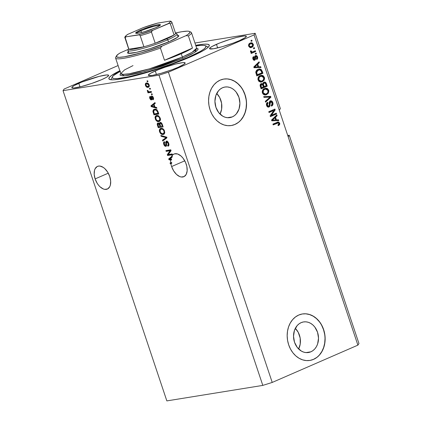 <?xml version="1.0" encoding="UTF-8"?>
<svg xmlns="http://www.w3.org/2000/svg" width="422" height="422" viewBox="0 0 422 422"><rect width="100%" height="100%" fill="white"/><g stroke="black" fill="none" stroke-linecap="round" stroke-linejoin="round"><path stroke-width="0.63" d="M298.644 348.999A15.487 12.407 80.8 0 0 295.31 328.363L298.27 332.388L300.174 338.075L300.216 344.078L298.644 348.999M310.898 351.8L305.982 352.597L310.898 351.8L308.561 352.502L306.124 352.607L303.687 352.127L301.334 351.072L297.257 347.427L294.514 342.231L293.522 336.265L294.435 330.452L297.109 325.668L298.992 323.896L301.139 322.64A15.487 12.407 -99.2 0 1 303.55 321.933A15.487 12.407 -99.2 0 1 317.956 333.707A15.487 12.407 -99.2 0 1 310.898 351.8A15.487 12.407 -99.2 0 1 308.493 352.512A15.487 12.407 -99.2 0 1 294.081 340.733A15.487 12.407 -99.2 0 1 301.139 322.64L303.481 321.944L305.913 321.833L308.355 322.313L310.703 323.368L312.876 324.956L314.78 327.013L317.523 332.214L318.515 338.175L317.602 343.988L316.468 346.562L314.928 348.778L313.05 350.545L310.898 351.8M220.052 114.098A15.487 12.407 80.8 0 0 216.718 93.468L219.672 97.487L221.576 103.179L221.619 109.182L220.052 114.098M232.3 116.905L227.384 117.696L232.3 116.905L229.964 117.601L227.527 117.712L225.09 117.226L222.737 116.177L218.665 112.532L215.922 107.33L214.93 101.37L215.837 95.551L218.512 90.767L220.395 89L222.547 87.739A15.487 12.407 -99.2 0 1 224.952 87.032A15.487 12.407 -99.2 0 1 239.358 98.811A15.487 12.407 -99.2 0 1 232.3 116.905A15.487 12.407 -99.2 0 1 229.895 117.611A15.487 12.407 -99.2 0 1 215.484 105.832A15.487 12.407 -99.2 0 1 222.547 87.739L224.884 87.043L227.321 86.932L229.758 87.417L232.111 88.472L234.279 90.055L236.183 92.117L238.926 97.313L239.918 103.274L239.01 109.092L236.336 113.877L234.453 115.649L232.3 116.905M231.245 125.55A23.537 18.858 80.8 0 0 234.838 124.485L234.975 124.458A23.537 18.858 -99.2 0 1 231.319 125.534A23.537 18.858 -99.2 0 1 209.423 107.636A23.537 18.858 -99.2 0 1 220.147 80.138L223.702 79.083L227.405 78.914L231.108 79.647L234.679 81.251L237.982 83.661L240.878 86.79L243.262 90.514L245.045 94.692L246.158 99.159L246.553 103.749L246.221 108.285L245.166 112.59L243.441 116.498L241.104 119.859L238.245 122.549L234.975 124.458L231.425 125.519L227.722 125.687L224.013 124.954L220.442 123.351L217.145 120.94L214.249 117.812L211.86 114.088L210.082 109.91L208.969 105.442L208.573 100.853L208.906 96.316L209.956 92.012L211.686 88.103L214.023 84.738L216.882 82.053L220.147 80.138A23.537 18.858 -99.2 0 1 223.808 79.062A23.537 18.858 -99.2 0 1 245.704 96.965A23.537 18.858 -99.2 0 1 234.975 124.458L234.838 124.485A23.537 18.858 80.8 0 0 245.578 97.028A23.537 18.858 80.8 0 0 223.739 79.072M309.843 360.446A23.537 18.858 80.8 0 0 313.435 359.38L313.572 359.359A23.537 18.858 -99.2 0 1 309.912 360.435A23.537 18.858 -99.2 0 1 288.015 342.537A23.537 18.858 -99.2 0 1 298.744 315.039L302.3 313.979L305.997 313.815L309.706 314.543L313.277 316.147L316.574 318.557L319.475 321.685L321.859 325.409L323.642 329.587L324.75 334.055L325.146 338.65L324.813 343.181L323.764 347.485L322.039 351.394L319.702 354.76L316.843 357.45L313.572 359.359L310.022 360.42L306.319 360.583L302.611 359.855L299.04 358.252L295.743 355.841L292.842 352.713L290.457 348.989L288.674 344.811L287.567 340.338L287.171 335.748L287.503 331.217L288.553 326.913L290.278 322.999L292.62 319.639L295.474 316.948L298.744 315.039A23.537 18.858 -99.2 0 1 302.405 313.963A23.537 18.858 -99.2 0 1 324.302 331.861A23.537 18.858 -99.2 0 1 313.572 359.359L313.435 359.38A23.537 18.858 80.8 0 0 324.17 331.929A23.537 18.858 80.8 0 0 302.337 313.973M109.736 176.544A12.359 7.248 66.5 0 1 107.362 189.056A12.359 7.248 66.5 0 1 95.129 178.902L108.269 173.184L95.129 178.902L94.196 174.36L94.517 170.33L95.14 168.705L97.192 166.542L98.537 166.089L100.04 166.083L103.253 167.397L104.841 168.663L107.689 172.181L109.736 176.544L110.669 181.085L110.348 185.116L109.725 186.74L107.673 188.903L104.825 189.367L103.232 188.924L100.019 186.788L98.521 185.168L97.176 183.264L95.129 178.902A12.359 7.248 66.5 0 1 97.498 166.395A12.359 7.248 66.5 0 1 109.736 176.544M186.223 164.184A12.359 7.248 66.5 0 1 183.855 176.697A12.359 7.248 66.5 0 1 171.622 166.548L184.762 160.824L171.622 166.548A12.359 7.248 66.5 0 1 170.894 163.689L170.33 163.778L170.061 162.976L170.773 162.86A12.359 7.248 66.5 0 1 170.667 160.196L168.964 159.69L168.7 158.904L171.474 156.662L172.735 154.869L174.46 153.861L177.63 153.983L181.017 156.013L183.111 158.276L185.622 162.602L186.846 166.479L187.157 170.847L186.218 174.381L184.166 176.544L181.318 177.008L179.725 176.565L176.512 174.428L173.669 170.91L171.622 166.548A12.359 7.248 66.5 0 1 170.894 163.689L171.77 163.309A12.359 7.248 66.5 0 1 171.648 162.481L170.061 162.976L170.33 163.778L171.205 163.398L170.994 162.765L171.205 163.398L171.77 163.309A12.359 7.248 66.5 0 1 171.648 162.481L170.773 162.86A12.359 7.248 66.5 0 1 170.667 160.196L171.543 159.817L169.834 159.31L168.964 159.69L170.667 160.196L171.543 159.817A12.359 7.248 66.5 0 1 171.596 159.152L170.72 159.532L169.338 159.215L171.881 157.606A12.359 7.248 66.5 0 1 172.35 156.282L168.7 158.904L168.964 159.69L169.829 159.289L171.543 159.817A12.359 7.248 66.5 0 1 171.596 159.152L170.72 159.532A12.359 7.248 66.5 0 1 171.005 157.986L169.338 159.215L170.72 159.532A12.359 7.248 66.5 0 1 171.005 157.986L171.881 157.606A12.359 7.248 66.5 0 1 172.35 156.282L168.7 158.904L171.474 156.662A12.359 7.248 66.5 0 1 173.991 154.035A12.359 7.248 66.5 0 1 186.223 164.184M216.465 44.331A19.417 2.332 161.5 0 1 235.608 37.716A19.417 2.332 161.5 0 1 246.353 36.313A19.417 2.332 161.5 0 1 239.411 40.623L233.018 43.165L222.32 46.668L213.516 48.757L209.57 48.725L209.623 48.224L211.818 46.589L219.498 43.07L230.022 39.346L236.874 37.384L244.322 35.954L246.306 36.223L245.493 37.447L239.411 40.623A19.417 2.332 161.5 0 1 220.268 47.238A19.417 2.332 161.5 0 1 209.523 48.636A19.417 2.332 161.5 0 1 216.465 44.331L217.657 47.902L216.465 44.331M78.782 83.324A19.417 2.332 161.5 0 1 97.925 76.709A19.417 2.332 161.5 0 1 108.67 75.311A19.417 2.332 161.5 0 1 101.728 79.621L91.785 83.419L81.319 86.563L73.871 87.992L71.888 87.723L71.946 87.222L74.135 85.587L81.815 82.063L99.191 76.382L106.639 74.952L108.623 75.221L108.57 75.723L106.376 77.358L101.728 79.621A19.417 2.332 161.5 0 1 82.585 86.236A19.417 2.332 161.5 0 1 71.84 87.634A19.417 2.332 161.5 0 1 78.782 83.324L79.98 86.895L78.782 83.324M155.275 70.97A19.417 2.332 161.5 0 1 174.418 64.355A19.417 2.332 161.5 0 1 185.163 62.952A19.417 2.332 161.5 0 1 178.221 67.262L171.828 69.804L161.13 73.307L152.326 75.39L148.38 75.364L148.433 74.863L150.628 73.228L158.308 69.709L165.218 67.167L175.684 64.023L183.132 62.593L185.116 62.862L184.303 64.086L178.221 67.262A19.417 2.332 161.5 0 1 159.078 73.876A19.417 2.332 161.5 0 1 148.333 75.274A19.417 2.332 161.5 0 1 155.275 70.97L156.467 74.536L155.275 70.97M195.724 45.323A52.961 6.362 161.5 0 1 209.323 45.17A52.961 6.362 161.5 0 1 190.391 56.917L177.625 62.108L158.329 68.928L139.154 74.694L123.018 78.518L114.409 79.758L110.78 79.732L109.003 79.02L109.156 77.659L111.223 75.691L119.827 70.717A52.961 6.362 161.5 0 0 108.871 78.777L108.871 78.777A52.961 6.362 161.5 0 0 138.173 74.958A52.961 6.362 161.5 0 0 190.391 56.917L203.061 50.751L206.97 48.256L209.038 46.288L209.191 44.927L207.413 44.22L203.784 44.194L195.724 45.323M287.735 135.478L289.265 135.23L358.964 343.534L289.265 135.23L288.189 136.839L357.888 345.143L358.964 343.534L357.888 345.143L254.081 34.899L168.415 72.194L272.222 382.438L357.888 345.143L272.222 382.438L168.415 72.194L158.999 75.153L63.036 90.656L166.843 400.9L262.806 385.397L158.999 75.153L262.806 385.397L272.222 382.438L262.806 385.397L166.843 400.9L63.036 90.656L64.112 89.047L118.097 65.547L64.112 89.047L63.036 90.656L158.999 75.153L168.415 72.194L254.081 34.899L279.295 110.247L280.366 108.639L255.157 33.291L280.366 108.639L279.295 110.247L288.189 136.839L289.265 135.23L287.735 135.478M194.948 43.018L255.157 33.291L254.081 34.899L255.157 33.291L194.948 43.018M168.288 154.552L172.165 153.93L172.434 154.737L167.566 155.523L167.281 154.663L170.066 150.765L166.184 151.392L165.915 150.585L170.783 149.799L171.074 150.659L168.288 154.552L171.074 150.659L170.783 149.799L165.915 150.585L166.184 151.392L170.066 150.765L167.281 154.663L167.566 155.523L172.434 154.737L172.165 153.93L168.288 154.552M166.4 145.975L164.311 144.197L164.738 142.494L164.406 141.697C163.52 141.961 163.303 142.831 163.752 144.313L164.274 144.087L163.752 144.313C164.248 145.695 164.944 146.371 165.835 146.35L166.221 146.186L165.835 146.35C166.558 146.096 166.769 145.326 166.474 144.044L166.748 141.956L167.624 141.576L166.748 141.956L168.104 143.39L168.626 143.163L168.104 143.39C168.441 144.53 168.267 145.21 167.587 145.432L167.924 146.228L168.447 145.996L167.924 146.228C168.921 145.965 169.18 145.01 168.7 143.369C168.172 141.887 167.428 141.148 166.463 141.154L167.75 141.692L168.7 143.369L168.874 145.326L168.077 146.186L167.587 145.432L168.141 145.026L168.209 143.754L167.138 142.014L166.326 142.441L166.59 145.231L166.289 146.123L165.076 146.202L163.831 144.535L163.567 142.541L164.406 141.697L164.738 142.494L164.184 143.037L164.411 144.466L165.213 145.49L165.92 145.347L165.698 142.261L166.236 141.217M160.851 135.446L166.532 137.103L166.811 137.936L162.723 141.038L162.444 140.209L166.12 137.651L161.13 136.28L160.851 135.446L161.13 136.28L166.12 137.651L162.444 140.209L162.723 141.038L166.811 137.936L166.532 137.103L160.851 135.446M164.047 134.085L163.156 134.47L164.564 133.415L164.559 131.005L164.564 133.415L163.968 134.143L162.929 134.497L161.716 134.333L160.708 133.668L159.463 131.453L159.358 130.066L159.869 128.916L161.04 128.335L162.533 128.531L163.936 129.744L164.559 131.005L163.056 128.842L161.04 128.335L160.476 128.488L159.563 131.806C160.545 133.906 161.737 134.797 163.156 134.47L163.652 134.328M158.841 121.573L160.249 120.518L160.244 118.107L160.487 119.442L160.128 120.739L159.268 121.462L157.902 121.578L155.929 120.249L155.016 117.527L155.28 116.419L156.093 115.628L157.701 115.464L158.741 115.95L160.244 118.107L158.741 115.95L156.726 115.438L156.166 115.596L155.249 118.914C156.23 121.014 157.427 121.9 158.841 121.573L159.337 121.43M154.937 107.019L156.615 107.462L156.9 108.301L151.203 106.608L150.939 105.822L154.974 102.557L155.254 103.395L154.03 104.308L154.937 107.019L154.03 104.308L155.254 103.395L154.974 102.557L150.939 105.822L151.203 106.608L156.9 108.301L156.615 107.462L154.937 107.019M146.998 80.913L147.695 80.802L147.964 81.604L147.273 81.72L146.998 80.913L147.273 81.72L147.964 81.604L147.695 80.802L146.998 80.913M146.529 83.007C145.49 83.102 145.131 83.92 145.458 85.46L145.928 85.255L145.458 85.46C146.154 86.964 147.009 87.586 148.017 87.333L148.866 86.964L148.017 87.333C149.077 87.248 149.446 86.426 149.124 84.869C148.412 83.35 147.552 82.728 146.529 83.007L147.932 83.245L149.029 84.611L149.235 86.31L148.175 87.301L146.629 87.074L145.664 85.961L145.342 84.036L146.529 83.007L146.086 83.129M149.493 88.367L150.19 88.256L150.459 89.058L149.763 89.174L149.493 88.367L149.763 89.174L150.459 89.058L150.19 88.256L149.493 88.367M149.435 91.774L151.271 91.479L151.54 92.281L148.001 92.856L147.726 92.049L148.296 91.959L147.42 91.289L147.283 90.319L147.89 90.535L148.386 91.621L149.435 91.774L148.66 91.748L147.89 90.535L147.283 90.319L147.347 91.105L148.296 91.959L147.726 92.049L148.001 92.856L151.54 92.281L151.271 91.479L149.435 91.774M151.35 93.906L152.047 93.795L152.316 94.602L151.619 94.713L151.35 93.906L151.619 94.713L152.316 94.602L152.047 93.795L151.35 93.906M151.64 95.984C151.029 96.174 150.86 96.823 151.139 97.92L151.772 97.646L151.139 97.92L151.24 98.859L151.894 98.574L151.029 99.159L150.258 98.22L150.49 97.123L150.158 96.327L149.763 98.331L150.232 98.126L149.763 98.331L151.371 99.956L151.735 97.013L152.732 96.453L151.994 96.775L152.896 97.73L153.355 97.529L152.896 97.73L152.59 99.012L153.466 98.632L153.592 98.943L153.466 98.632L152.59 99.012L152.922 99.808C153.597 99.545 153.761 98.843 153.418 97.704L151.64 95.984L153.007 96.817L153.561 99.096L152.922 99.808L152.59 99.012L152.986 98.584L152.896 97.73L151.994 96.775L151.851 99.523L151.371 99.956L150.675 99.761L149.821 98.5L149.594 97.013L150.158 96.327L150.49 97.123L150.258 98.22L151.113 99.133L151.034 96.601L151.424 96.042M154.605 109.198L156.203 109.382L157.221 110.137L158.82 114.04L153.951 114.826L152.896 111.392L153.376 109.778L154.605 109.198L153.951 109.382L152.896 111.392L153.951 114.826L158.82 114.04L158.055 111.751C157.148 109.678 155.998 108.829 154.605 109.198M160.117 122.433L159.284 123.688L160.154 123.308L159.284 123.688L157.97 122.992C157.2 123.235 157.031 124.01 157.459 125.313L157.992 125.086L157.459 125.313L158.266 127.718L163.135 126.932L162.333 124.548C161.826 123.05 161.088 122.343 160.117 122.433L161.705 123.213L163.135 126.932L158.266 127.718L157.253 123.746L158.129 122.976L159.284 123.688L159.843 122.507M271.399 115.301L276.268 113.18L276.537 113.982L270.418 116.646L270.133 115.792L273.915 110.395L269.036 112.516L268.767 111.714L274.886 109.05L275.176 109.91L271.399 115.301L275.176 109.91L274.886 109.05L268.767 111.714L269.036 112.516L273.915 110.395L270.133 115.792L270.418 116.646L276.537 113.982L276.268 113.18L271.399 115.301M271.314 105.975L272.185 104.835L272.264 103.237L271.425 101.459L270.302 100.9L272.121 102.704L272.818 102.593C272.285 101.122 271.42 100.568 270.217 100.927L271.779 101.058L272.897 102.852L272.881 104.725L271.62 106.086L271.272 105.315L272.069 104.498L272.179 103.205L271.668 102.045L270.745 101.649L269.943 102.419L270.043 105.458L269.6 106.566L268.476 107.125L267.247 106.618L266.456 104.988L266.646 103.2L267.617 102.288L267.965 103.058L267.231 103.87L267.295 105.131L267.864 106.059L268.925 106.091L269.363 105.31L269.225 102.15L270.217 100.927L269.157 102.757L269.299 105.653L268.761 106.175L267.384 106.297L266.598 105.242L267.295 105.131L267.965 103.058L267.617 102.288C266.493 102.91 266.15 103.965 266.588 105.468C267.089 106.835 267.901 107.341 269.014 106.988C269.932 106.439 270.259 105.495 269.996 104.165L270.745 101.649L269.811 101.834L270.507 101.723L272.079 102.836C272.401 103.991 272.132 104.82 271.272 105.315L271.62 106.086C272.886 105.421 273.282 104.26 272.818 102.593L272.121 102.704L271.504 105.832M263.703 96.569L270.639 96.348L270.919 97.181L265.575 102.166L265.296 101.338L270.075 97.123L263.982 97.408L263.703 96.569L263.982 97.408L270.075 97.123L265.296 101.338L265.575 102.166L270.919 97.181L270.639 96.348L269.943 96.464L270.222 97.297L270.919 97.181L270.222 97.297L265.438 101.76L270.222 97.297L269.943 96.464L270.639 96.348L263.703 96.569M265.164 88.293L266.287 88.467L267.986 90.34L268.682 90.229L268.846 90.925L268.318 93.225L266.366 94.744L264.256 94.897L262.906 93.942L262.21 91.859L262.637 90.144L263.977 88.794L265.728 88.187L267.522 88.625L268.682 90.229L266.984 88.351L264.52 88.52C262.721 89.237 262.015 90.714 262.4 92.956L265.538 94.971L266.651 94.633L268.487 92.93L267.791 93.046L265.955 94.744L266.651 94.633L265.201 95.008M260.849 75.401L261.972 75.57L263.671 77.448L264.367 77.337L264.467 77.68L264.557 78.74L264.003 80.333L262.051 81.852L260.553 82.116L258.823 81.314L257.921 79.336L258.19 77.516L259.403 76.071L261.413 75.295L263.212 75.733L264.367 77.337L262.669 75.459L260.205 75.628C258.406 76.345 257.7 77.822 258.085 80.064L261.223 82.079L262.336 81.736L264.172 80.038L263.476 80.154L261.64 81.852L262.336 81.736L260.886 82.116M258.665 66.829L260.722 66.708L261.002 67.546L254.055 67.736L253.791 66.95L259.082 61.807L259.361 62.646L257.758 64.118L258.665 66.829L257.758 64.118L259.361 62.646L259.082 61.807L253.791 66.95L254.055 67.736L261.002 67.546L260.722 66.708L260.026 66.824L260.274 67.567L260.026 66.824L260.722 66.708L258.665 66.829M250.958 40.528L251.834 40.148L252.103 40.955L251.227 41.335L250.958 40.528L251.227 41.335L252.103 40.955L251.834 40.148L250.958 40.528M250.731 42.859L252.583 44.305L253.279 44.194L251.106 42.775L250.204 43.055L251.264 42.754L252.361 42.986L253.4 44.721L253.094 46.23L251.496 47.443L249.993 47.586L248.669 46.204L248.838 44.189L250.204 43.055C248.901 43.545 248.389 44.595 248.669 46.204L250.847 47.623L251.697 47.364C253.026 46.879 253.553 45.824 253.279 44.194L252.593 44.336M253.453 47.987L254.329 47.602L254.598 48.409L253.722 48.788L253.453 47.987L253.722 48.788L254.598 48.409L254.329 47.602L253.453 47.987M253.068 51.732L255.373 50.724L255.642 51.531L251.19 53.467L250.921 52.666L251.633 52.354L250.605 51.922L250.51 50.883L251.243 50.909L251.839 51.964L253.068 51.732L252.108 51.985L251.348 51.489L251.243 50.909L250.51 50.883L250.526 51.748L251.633 52.354L250.921 52.666L251.19 53.467L255.642 51.531L255.373 50.724L253.068 51.732M255.273 53.425L256.149 53.045L256.418 53.847L255.542 54.227L255.273 53.425L255.542 54.227L256.418 53.847L256.149 53.045L255.273 53.425M255.822 55.54L257.209 56.231L257.652 58.262L256.75 59.476L256.402 58.7L256.929 58.078L256.887 57.149L256.481 56.495L255.737 56.464L255.463 59.497L254.672 60.256L253.954 60.24L253.237 59.607L252.836 57.556L253.596 56.574L253.949 57.35L253.511 57.883L253.569 58.663L253.896 59.286L254.556 59.375L254.661 56.564L255.468 55.646C254.693 56.089 254.429 56.875 254.688 58.009L254.45 59.439L253.638 59.581L252.873 58.774L253.569 58.663L253.949 57.35L253.596 56.574C252.815 57.086 252.593 57.888 252.942 58.969C253.316 60.051 253.938 60.462 254.809 60.204L255.505 56.764L256.012 56.358L255.152 56.516L255.843 56.406L256.887 57.149L256.402 58.7L256.75 59.476C257.61 58.932 257.874 58.083 257.541 56.928L256.845 57.044L257.541 56.928C257.109 55.762 256.418 55.335 255.468 55.646L256.84 57.028M258.074 69.398L259.81 69.008L261.292 69.525L262.922 73.291L256.803 75.955L255.801 71.909L256.502 70.495L258.074 69.398C256.734 69.841 255.964 70.87 255.774 72.484L256.803 75.955L262.922 73.291L262.157 71.001L261.461 71.118L262.226 73.402L262.922 73.291L256.75 75.786L262.226 73.402L261.461 71.118L262.157 71.001L259.198 69.055L258.074 69.398M263.856 82.232L265.027 82.105L265.765 82.527L267.237 86.183L261.118 88.847L260.189 86.025L260.184 84.759L261.334 83.572L262.711 83.952L263.048 82.854L263.856 82.232L262.711 83.952L261.139 83.646C260.158 84.205 259.883 85.138 260.311 86.441L261.118 88.847L267.237 86.183L266.435 83.793L265.744 83.909L266.54 86.294L267.237 86.183L261.06 88.678L266.54 86.294L265.744 83.909L266.435 83.793C265.923 82.301 265.063 81.778 263.856 82.232L264.33 82.084M276.426 119.911L278.483 119.795L278.763 120.634L271.815 120.819L271.552 120.033L276.843 114.889L277.122 115.728L275.519 117.2L276.426 119.911L275.519 117.2L277.122 115.728L276.843 114.889L271.552 120.033L271.815 120.819L278.763 120.634L278.483 119.795L277.787 119.906L278.035 120.65L277.787 119.906L278.483 119.795L276.426 119.911M277.629 122.085L279.791 123.509L279.554 124.759L278.351 125.656L278.003 124.886L279.026 123.836L278.467 122.865L273.182 124.907L272.913 124.1L278.541 121.99L279.696 123.155L277.998 122L272.913 124.1L273.182 124.907L278.24 122.828L278.968 123.43L278.003 124.886L278.351 125.656L279.67 124.553L278.974 124.669L278.256 125.445M251.195 40.428L251.406 41.066L252.103 40.955L251.174 41.171L251.195 40.428M252.715 44.954L251.006 47.475L251.697 47.364L250.526 47.654M250.167 47.733L252.113 46.726L252.704 44.832M252.625 44.437L251.665 43.097L250.573 42.87M248.542 45.692L249.038 44.442L250.679 43.724M250.167 46.858L249.281 46.795L248.648 46.146M251.169 43.635L249.819 43.951L251.169 43.635L252.636 44.452C252.762 45.56 252.356 46.262 251.428 46.557L250.752 46.768L249.312 45.945L248.627 46.056L249.312 45.945C249.186 44.837 249.587 44.136 250.515 43.841L249.819 43.951C248.89 44.247 248.489 44.948 248.616 46.056M248.658 46.172L250.056 46.879L250.752 46.768M253.691 47.881L253.902 48.519L254.598 48.409L253.669 48.625L253.691 47.881M254.735 51.004L254.946 51.642L255.642 51.531L251.137 53.304L254.946 51.642L254.735 51.004M251.66 52.064L250.911 51.964L250.483 51.02L251.243 50.909L250.552 51.02L250.652 51.6L251.348 51.489L250.652 51.6L251.802 52.033M251.628 52.07L252.108 51.985M255.51 53.32L255.721 53.963L256.418 53.847L255.489 54.063L255.51 53.32M256.555 59.159L256.982 57.608L256.592 59.117M255.843 56.406L254.809 56.88L255.505 56.764L254.809 56.88L254.814 57.745L255.51 57.635L254.814 57.745L254.113 60.314L254.767 59.613L254.788 56.981L255.226 56.49M254.202 60.304L254.809 60.204L254.202 60.304M254.492 60.299L254.809 60.204M252.783 58.384L253.253 57.461L253.063 57.049L253.253 57.461L253.949 57.35L253.253 57.461L252.783 58.189M254.45 59.439L253.569 58.663L252.883 58.774L253.685 59.571M256.845 57.044L256.281 56.057L255.389 55.635M256.513 56.342L255.706 55.693M258.528 62.345L258.665 62.757L259.361 62.646L258.665 62.757L257.067 64.228L257.758 64.118L257.067 64.228L257.969 66.94L260.026 66.824L257.969 66.94L257.067 64.228L258.665 62.757L258.528 62.345M254.413 67.087L255.837 66.919L254.561 67.061L257.135 64.693L257.863 66.876L254.181 67.119M253.865 67.177L256.439 64.809L253.865 67.177L254.561 67.061L253.865 67.177M254.424 66.692L255.669 66.075L254.972 66.185M254.856 67.008L257.863 66.876L257.135 64.693L256.439 64.809L257.135 64.693L254.561 67.061M258.855 69.124L261.461 71.118L260.453 69.525L258.813 69.129M259.319 69.904L257.499 70.674L256.666 71.729L257.251 74.836L261.935 72.795L260.69 70.11L259.73 69.862L257.642 70.321L258.338 70.21L257.642 70.321L255.853 72.436L256.55 72.326L255.853 72.436L256.096 73.586L256.792 73.475L256.096 73.586L256.555 74.947L257.251 74.836L256.55 72.326L258.338 70.21L259.936 69.867L261.476 71.413L261.935 72.795L256.555 74.947L255.874 72.732L256.048 71.666L257.035 70.632L258.828 69.989M256.048 71.666L256.244 71.344M263.84 78.149L263.671 77.448L263.476 80.154L264.172 80.038L264.367 77.337L263.671 77.448L263.001 76.261L261.972 75.57L262.669 75.459L260.717 75.411M261.065 82.063L262.906 80.966L263.861 78.845M260.485 81.33L258.675 80.818L258.058 79.7L258.006 78.582L258.923 77.057L260.901 76.255M261.334 76.171L259.62 76.946L258.77 78.16L258.802 79.747L259.783 81.024L261.181 81.214L262.859 80.465L263.676 79.262L263.655 77.653L263.096 76.72L261.724 76.139L259.762 76.551L260.458 76.44L258.491 77.49L259.187 77.379L258.491 77.49L258.106 79.858L258.802 79.747L259.187 77.379L260.458 76.44L261.329 76.171L263.655 77.653C263.935 79.315 263.412 80.407 262.078 80.929L261.107 81.23L258.802 79.747L258.106 79.858L260.411 81.34L261.107 81.23M261.492 83.535L261.139 83.646L262.015 84.062L262.711 83.952L261.25 83.651M264.008 82.169L265.744 83.909L265.069 82.643L263.935 82.169M264.721 82.369L264.336 82.216M264.13 83.034L263.402 84.189L264.103 86.621L266.25 85.687L265.253 83.192L263.433 83.145C262.7 83.567 262.526 84.268 262.911 85.249L263.608 85.138L262.911 85.249L263.412 86.737L264.103 86.621L263.608 85.138C263.222 84.157 263.397 83.456 264.13 83.034L265.38 83.34L266.25 85.687L263.412 86.737L262.732 83.983L263.755 83.05M261.508 84.405L260.88 85.223L261.561 87.729L263.391 86.932L262.368 84.484L260.812 84.516L261.508 84.405L260.812 84.516L260.427 86.521L261.123 86.41L260.427 86.521L260.87 87.839L261.561 87.729L261.123 86.41L261.508 84.405L262.589 84.743L263.391 86.932L260.87 87.839L260.184 85.334L260.812 84.516L261.672 84.6M268.149 91.041L267.986 90.34L267.791 93.046L268.487 92.93L268.682 90.229L267.986 90.34L267.316 89.153L266.287 88.467L266.984 88.351L265.032 88.303M265.38 94.955L267.221 93.858L268.176 91.738M264.8 94.222L262.99 93.71L262.373 92.592L262.32 91.474L263.238 89.955L265.211 89.147M265.649 89.063L263.935 89.839L263.085 91.057L263.112 92.64L264.098 93.916L265.496 94.111L267.168 93.357L267.986 92.154L267.97 90.545L267.411 89.612L266.039 89.031L264.077 89.443L264.773 89.332L262.806 90.382L263.502 90.271L262.806 90.382L262.421 92.75L263.112 92.64L263.502 90.271L264.773 89.332L265.638 89.063L267.97 90.545C268.25 92.207 267.727 93.299 266.393 93.821L265.417 94.122L263.112 92.64L262.421 92.75L264.726 94.233L265.417 94.122M263.734 96.659L269.943 96.464L263.734 96.659M270.507 101.723L269.811 101.834L269.305 104.276L269.996 104.165L269.326 104.508L269.247 102.53L270.048 101.76M269.363 105.268L268.323 107.098L269.014 106.988L268.26 107.125M268.598 107.114L269.014 106.988M268.761 106.175L267.295 105.131L266.598 105.242L266.535 103.986L267.274 103.174L267.047 102.673L267.274 103.174L267.965 103.058L267.274 103.174L266.598 105.242L268.228 106.202M270.618 100.805L270.217 100.927M270.702 100.99L269.906 100.921M266.514 104.93L266.461 104.609M268.144 107.167L269.146 106.307L269.363 105.141M268.904 106.676L269.146 106.307M269.204 102.873L269.247 102.53M275.629 113.455L275.846 114.098L276.537 113.982L270.365 116.483L275.846 114.098L275.629 113.455M273.219 110.506L268.983 112.352L273.219 110.506M274.247 109.324L274.479 110.021L275.176 109.91L274.479 110.021L270.702 115.412L274.479 110.021L274.247 109.324M276.289 115.428L276.426 115.839L277.122 115.728L276.426 115.839L274.827 117.316L275.519 117.2L274.827 117.316L275.735 120.022L277.787 119.906L275.735 120.022L274.827 117.316L276.426 115.839L276.289 115.428M272.179 120.17L273.598 120.006L272.322 120.149L274.896 117.78L275.624 119.959L271.942 120.201M271.626 120.259L274.2 117.891L271.626 120.259L272.322 120.149L271.626 120.259M272.185 119.779L273.43 119.157L272.733 119.273M272.617 120.096L275.624 119.959L274.896 117.78L274.2 117.891L274.896 117.78L272.322 120.149M277.433 122.95L278.24 122.828M277.544 122.939L273.129 124.743L277.106 123.029M279.67 124.553L279.696 123.155L279.005 123.266L278.974 124.669L279.67 124.553M278.035 125.582L278.921 124.77L279.095 123.62L278.552 122.48L277.412 122.1M250.515 43.841L249.518 44.574L249.233 45.391L249.471 46.267L250.272 46.773L251.966 46.267L252.694 45.186L252.108 43.788L250.515 43.841M147.911 81.441L147.273 81.72L147.911 81.441M148.017 87.333L148.528 87.18M147.146 86.41L148.892 86.953L147.299 86.547L147.742 86.526L145.97 85.402C145.801 84.358 146.091 83.825 146.835 83.804L148.402 83.45M146.677 82.912L146.165 84.089L146.571 83.002M146.165 84.089L146.202 84.574M147.505 86.695L148.222 86.958M147.283 83.551L147.6 83.445M149.393 85.745L149.045 86.025M148.164 83.403L146.429 83.92L146.835 83.804L148.613 84.933L149.077 84.727L148.613 84.933C148.781 85.972 148.491 86.505 147.742 86.526L148.523 86.125L148.665 85.107L148.022 84.078L147.056 83.783L146.059 84.21L145.885 85.049L146.323 86.03L147.294 86.547M147.711 83.424L146.835 83.804M149.293 85.856L147.742 86.526M150.406 88.894L149.763 89.174L150.406 88.894M151.461 92.054L148.001 92.856L148.871 92.476L148.649 91.806L148.871 92.476L151.461 92.054M148.739 91.764L148.296 91.959L148.739 91.764M147.943 90.851L147.347 91.105L147.943 90.851M152.258 94.433L151.619 94.713L152.258 94.433M151.846 99.539L151.229 99.08M151.039 97.118L151.039 97.461M151.24 98.859L151.029 99.159M151.139 99.112L152.115 98.479M151.92 96.791L151.978 95.989M151.989 95.963L151.931 96.865M150.443 96.939L150.469 97.266M151.102 98.912L152.025 99.576M156.657 107.589L152.073 106.228L151.203 106.608L152.068 106.207L156.657 107.589M151.957 105.88L151.815 105.442L150.939 105.822L155.064 102.815L151.815 105.442L151.957 105.88M154.278 106.845L151.577 106.133L154.072 104.44L153.55 104.667L154.278 106.845L154.8 106.618L154.278 106.845L153.55 104.667L151.577 106.133L154.278 106.845M158.741 113.813L153.951 114.826L154.827 114.446L154.631 113.866L154.827 114.446L158.741 113.813M153.745 112.41L153.218 112.642L153.745 112.41M153.545 111.113L152.896 111.392L153.545 111.113M153.75 110.601L154.431 109.235M154.019 109.688L153.75 110.749M154.652 110.179L155.038 109.852M155.259 109.746L156.699 109.641M157.037 109.741L155.744 109.625L154.869 110.005L156.161 110.121L157.517 111.941L157.981 113.328L158.503 113.096L154.252 113.929L153.524 111.455L154.304 110.163L155.744 109.625L154.304 110.163M156.161 110.121L156.889 109.804L154.621 110.058L153.64 110.801L154.252 113.929L157.981 113.328L157.517 111.941L158.039 111.714L157.517 111.941L156.161 110.121M157.512 120.613L159.716 121.193L157.728 120.771M155.776 118.682L155.249 118.914L155.776 118.682M155.908 116.873L156.631 115.459M156.778 115.354L155.892 117.147M157.322 116.034L158.772 115.902M160.529 119.674L159.774 120.312M159.616 120.354L159.279 120.412M158.582 120.766C157.501 121.072 156.578 120.423 155.818 118.814L155.992 116.762L156.979 116.25C158.039 115.981 158.941 116.636 159.68 118.207L160.202 117.981L159.68 118.207C160.012 119.795 159.643 120.65 158.582 120.766L159.79 119.679L159.458 117.68L158.224 116.398L156.446 116.419L155.771 117.131L155.671 118.197L156.704 120.238L158.403 120.792L160.46 119.79M158.625 115.865L156.979 116.25M159.141 127.338L158.946 126.758L159.141 127.338M158.092 123.868L158.282 122.992M160.154 123.308L160.36 122.412L160.154 123.308M158.398 122.844L158.118 124.115M161.373 122.844L160.223 123.282L161.436 123.852L162.296 126.22L162.818 125.993L160.587 126.495L160.091 125.012C159.711 124.01 159.811 123.419 160.392 123.235L161.394 122.844M160.017 126.589L158.566 126.822L158.123 125.503L158.324 123.783L159.078 123.456L158.324 123.783L159.231 124.379L159.864 124.105L159.231 124.379L159.542 125.165L160.065 124.938L159.542 125.165L160.017 126.589L160.539 126.357L160.017 126.589L159.031 124.084L158.002 123.941L158.566 126.822L160.017 126.589M159.062 123.44L158.324 123.783M160.107 123.999L159.194 123.403M161.436 123.852L161.958 123.625L161.436 123.852L160.65 123.229L159.933 123.577L160.587 126.495L162.296 126.22L161.758 124.622L162.28 124.395L161.758 124.622L161.436 123.852M161.267 122.855L160.392 123.235M163.156 134.47L164.031 134.085L162.043 133.663M160.091 131.574L159.563 131.806L160.091 131.574M160.223 129.765L160.946 128.351M161.826 133.505L163.087 134.09L164.248 134.043M161.088 128.246L160.207 130.039M161.637 128.932L162.032 128.789M162.934 128.763L161.294 129.143C162.354 128.879 163.256 129.533 163.994 131.1C164.327 132.687 163.958 133.542 162.892 133.663C161.811 133.969 160.893 133.315 160.133 131.706L160.307 129.654L162.169 128.763L163.087 128.794M164.844 132.566L164.084 133.204M163.931 133.246L163.594 133.305M163.994 131.1L164.517 130.873L163.994 131.1L163.129 129.707L162.001 129.132L160.761 129.311L160.017 130.256L160.497 132.497L162.175 133.684L163.214 133.584L163.968 132.946L163.994 131.1M162.169 128.763L161.294 129.143M164.775 132.687L162.892 133.663M166.801 137.393L163.319 139.83L163.52 140.431L163.319 139.83L162.444 140.209L166.991 137.271L166.11 137.055L165.239 137.435L166.11 137.055L162.006 135.9L161.13 136.28L161.958 135.768L166.991 137.271M166.643 137.424L166.12 137.651L166.643 137.424M167.924 146.228L168.209 146.139M169.011 144.646L168.462 145.052L168.726 145.68L168.468 145.057L168.953 144.735M168.605 144.994L167.587 145.432M167.713 141.57L166.748 141.956M164.385 142.689L164.511 141.945M165.988 145.21L166.584 144.952L165.988 145.21L165.899 143.923L166.421 143.696L165.899 143.923L165.698 142.536L166.384 142.24L165.698 142.536L166.463 141.154M166.453 145.163L166.864 144.83M166.574 142.019L166.759 141.148M166.996 140.901L166.574 142.156M164.569 141.829L164.406 143M165.514 145.484L166.426 145.98M172.361 154.51L167.566 155.523L168.441 155.143L168.156 154.283L167.281 154.663L168.156 154.283L170.942 150.385L166.184 151.392L167.059 151.013L166.864 150.432L167.059 151.013L170.942 150.385L168.156 154.283L168.441 155.143L172.361 154.51M169.723 158.967L169.575 158.524L169.723 158.967M309.88 360.441L313.435 359.38L316.7 357.471M319.559 354.781L321.896 351.421L323.627 347.512L324.676 343.202L325.009 338.671M324.613 334.082L323.5 329.608L321.722 325.436M319.333 321.712L316.437 318.584L313.14 316.168L309.569 314.569L305.86 313.836M231.282 125.54L234.838 124.485L238.108 122.57M240.962 119.885L243.304 116.519L245.029 112.611L246.079 108.306L246.411 103.77M246.015 99.181L244.908 94.713L243.125 90.535M240.74 86.811L237.839 83.683L234.542 81.272L230.971 79.668L227.263 78.935M178.764 36.102L178.77 36.092A27.071 3.249 161.5 0 1 169.159 41.662L150.258 48.609L136.564 52.328L128.467 53.32L127.56 52.961L127.639 52.259L128.699 51.257M120.871 73.465L120.006 74.763L120.138 75.232L122.755 75.86L128.504 75.295L140.146 72.774L162.338 66.106L183.433 58.041A1.176 0.691 66.5 0 1 182.367 57.044L192.063 52.317L196.673 48.171L194.985 52.228L183.433 58.041L191.266 54.343L196.33 51.305L198.187 49.184L197.554 48.372L196.705 48.345M195.813 45.993L200.803 45.376L204.195 45.402L205.852 46.061L205.709 47.338L203.779 49.168L200.128 51.5L188.302 57.255L188.713 57.64L188.302 57.255A49.432 5.94 161.5 0 1 137.018 74.763A49.432 5.94 161.5 0 1 112.336 76.862A49.432 5.94 161.5 0 1 120.043 71.365M116.425 55.941A38.84 4.668 161.5 0 1 120.286 52.85L128.372 49.327L120.286 52.85L118.25 54.164L116.335 56.168L116.493 56.817L119.025 57.339L124.316 56.801L141.28 52.813L162.011 46.109A38.84 4.668 161.5 0 1 116.425 55.941L115.681 57.408A40.016 4.806 -18.5 0 0 160.413 48.071A40.016 4.806 161.5 0 1 115.591 58.051L120.776 73.565A40.016 4.806 -18.5 0 0 142.916 70.674A40.016 4.806 -18.5 0 0 182.367 57.044L181.254 53.721A40.016 4.806 161.5 0 1 164.49 60.262L160.413 48.071L162.011 46.109L186.044 35.643L188.08 34.33L189.995 32.325L189.837 31.676L188.935 31.281L187.305 31.154L182.014 31.687L175.462 32.99A38.84 4.668 161.5 0 1 189.547 31.476A38.84 4.668 161.5 0 1 186.044 35.643L188.386 35.896L192.464 48.082A40.016 4.806 161.5 0 1 181.254 53.721L182.367 57.044A40.016 4.806 -18.5 0 0 196.673 48.171L191.482 32.658A40.016 4.806 161.5 0 1 188.386 35.896A40.016 4.806 -18.5 0 0 191.018 32.199L189.547 31.476M177.419 35.131L178.77 35.532L178.691 36.229L177.636 37.236L169.159 41.662A27.071 3.249 161.5 0 1 127.808 53.146M195.94 45.972A49.432 5.94 161.5 0 1 205.398 45.724A49.432 5.94 161.5 0 1 188.302 57.255L172.028 63.733L158.382 68.464L144.793 72.642L128.784 76.73L117.39 78.571L114.003 78.545L112.342 77.885L112.189 77.321L113.228 75.76L120.492 71.128M133.009 65.605L124.537 69.915L120.776 73.565L123.087 74.351L129.237 73.766L149.351 68.86L182.367 57.044A1.176 0.691 -113.5 0 0 183.433 58.041L144.72 71.555L124.316 75.807L120.861 73.718M164.49 60.262L181.254 53.721L192.464 48.082L164.49 60.262L192.464 48.082L188.386 35.896L186.044 35.643L162.011 46.109L160.413 48.071L164.49 60.262M159.864 25.568A12.359 1.482 -18.5 0 0 140.969 30.801L140.331 30.205A13.066 1.572 161.5 0 1 153.882 25.573A13.066 1.572 161.5 0 1 160.407 25.019A13.066 1.572 161.5 0 1 155.765 27.71L144.271 31.777L138.347 33.18L135.694 33.159L137.203 31.724L142.372 29.355L154.062 25.531L157.754 24.729L160.407 24.75L159.859 25.573L155.765 27.71A13.066 1.572 161.5 0 1 135.81 33.248A13.066 1.572 161.5 0 1 140.331 30.205L140.969 30.801A12.359 1.482 161.5 0 1 159.864 25.568M141.539 32.505L140.969 30.801L141.539 32.505M128.747 48.588L128.003 50.049A25.89 3.112 -18.5 0 0 140.932 48.952A25.89 3.112 -18.5 0 0 167.798 39.779L166.732 38.782A24.713 2.97 161.5 0 1 155.19 43.239A24.713 2.97 161.5 0 1 143.913 46.779A24.713 2.97 161.5 0 1 128.868 49.21A24.713 2.97 161.5 0 1 128.699 48.699M178.021 36.93L177.05 34.034A25.89 3.112 161.5 0 1 167.798 39.779L168.52 41.936L167.798 39.779A25.89 3.112 161.5 0 1 142.267 48.599A25.89 3.112 161.5 0 1 127.945 50.466L128.91 53.362M175.383 33.08A24.713 2.97 161.5 0 1 174.101 35.005L155.19 43.239L166.732 38.782L174.101 35.005A24.713 2.97 161.5 0 1 166.732 38.782L167.798 39.779A25.89 3.112 -18.5 0 0 176.755 33.739L175.278 33.016M140.12 35.501L143.913 46.779L128.868 49.21L130.535 49.474L133.769 49.137L143.913 46.779L128.868 49.21L125.176 37.5L126.252 36.783L139.234 34.862M171.501 21.675L169.844 21.126L157.722 23.083L154.236 24.054L143.153 27.662L127.913 34.293L126.584 35.195L125.851 35.928L125.74 36.461L126.252 36.783L138.379 34.826L152.943 30.252L169.254 23.342M170.298 23.737L174.101 35.005L155.19 43.239L151.482 32.156L151.551 31.45L152.943 30.252L168.188 23.616L169.517 22.714L170.356 21.448L169.844 21.126L157.3 23.199M143.433 27.551L127.639 34.425M143.913 46.779A24.713 2.97 -18.5 0 0 155.19 43.239L151.482 32.156A24.713 2.97 161.5 0 1 140.204 35.696L143.913 46.779M174.101 35.005A24.713 2.97 -18.5 0 0 175.563 33.301L171.859 22.218A24.713 2.97 161.5 0 1 170.393 23.922L174.101 35.005M171.675 21.997A24.713 2.97 161.5 0 1 171.859 22.218L171.058 21.306M127.412 34.557C125.202 36.202 124.39 37.321 124.981 37.906L128.689 48.984A24.713 2.97 -18.5 0 0 128.868 49.21L125.165 38.128A24.713 2.97 161.5 0 1 124.981 37.906A24.713 2.97 -18.5 0 0 125.165 38.128L125.461 37.12L126.252 36.783A23.537 2.827 161.5 0 1 127.913 34.293M170.768 21.184L169.844 21.126A23.537 2.827 161.5 0 1 168.188 23.616L169.333 23.342L170.393 23.922A24.713 2.97 -18.5 0 0 171.859 22.224M143.153 27.662A23.537 2.827 161.5 0 1 157.722 23.083L143.396 27.562M151.482 32.156L151.936 30.917L152.943 30.252A23.537 2.827 161.5 0 1 138.379 34.826L139.302 34.884L140.204 35.696A24.713 2.97 -18.5 0 0 151.482 32.156M136.575 33.359A12.359 1.482 161.5 0 1 140.969 30.801A12.359 1.482 -18.5 0 0 136.575 33.359M151.899 96.802L152.775 96.422M151.092 99.138L151.967 98.759M165.735 145.5L166.611 145.115M110.875 79.742L112.331 76.867M208.304 47.143L205.408 45.724"/></g></svg>
